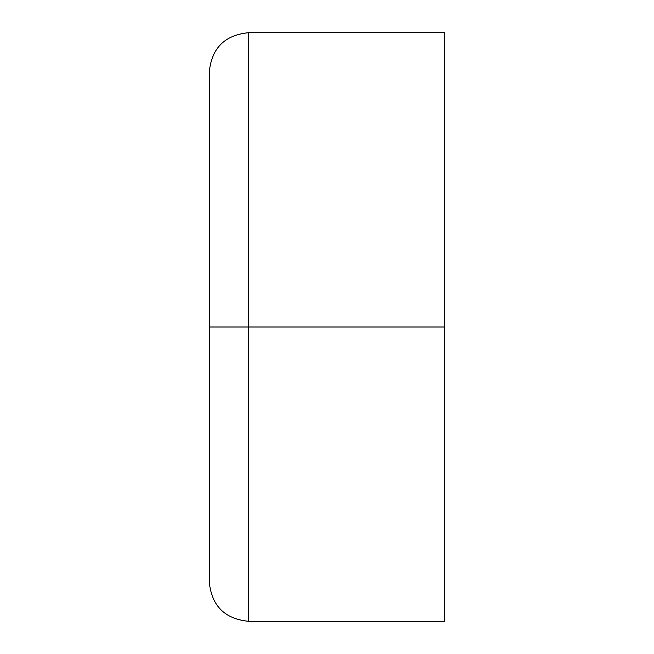 <?xml version="1.0" encoding="UTF-8"?>
<svg xmlns="http://www.w3.org/2000/svg" width="654" height="654" viewBox="0 0 654 654"><rect width="100%" height="100%" fill="white"/><g stroke="black" fill="none" stroke-linecap="round" stroke-linejoin="round"><path stroke-width="0.98" d="M248.52 327L248.52 621.3L248.52 327L209.28 327L209.28 582.06L209.28 327L248.52 327L248.52 621.3L248.52 327L444.72 327L444.72 621.3L444.72 327L248.52 327L248.52 32.7L248.52 327M444.72 327L444.72 32.7L248.52 32.7C224.731 35.071 211.651 48.151 209.28 71.94L209.28 582.06C211.651 605.849 224.731 618.929 248.52 621.3L444.72 621.3L444.72 327"/></g></svg>
